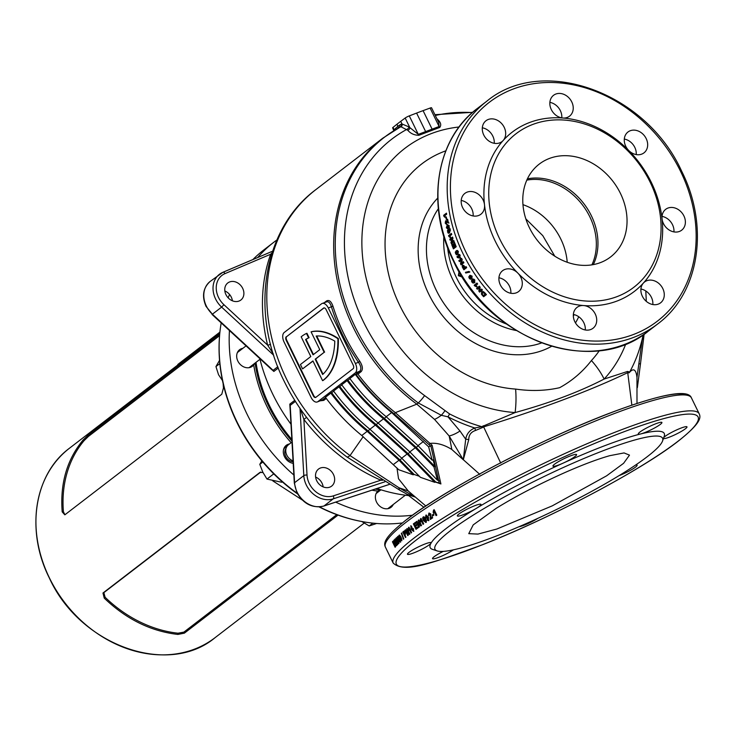 <?xml version="1.0" encoding="UTF-8"?>
<svg xmlns="http://www.w3.org/2000/svg" width="736" height="736" viewBox="0 0 736 736"><rect width="100%" height="100%" fill="white"/><g stroke="black" fill="none" stroke-linecap="round" stroke-linejoin="round"><path stroke-width="1.1" d="M297.537 493.874A157.458 129.012 -127.5 0 1 236.845 422.28A157.458 129.012 -127.5 0 1 219.595 335.487L219.668 334.65A158.295 129.692 52.5 0 0 237.01 421.903A158.295 129.692 52.5 0 0 297.224 493.304M276.883 239.991A158.295 129.692 52.5 0 0 273.718 242.328L263.672 250.047A158.295 129.692 52.5 0 0 252.89 259.56M229.558 294.464A158.295 129.692 52.5 0 0 228.169 297.85M221.196 322.902A158.295 129.692 52.5 0 0 219.668 334.65M393.263 504.473A10.451 8.565 -127.5 0 1 391.055 507.297A10.451 8.565 -127.5 0 1 376.556 502.072A10.451 8.565 -127.5 0 1 377.853 491.114L378.368 490.682M293.204 463.34A10.451 8.565 -127.5 0 1 284.492 456.688A10.451 8.565 -127.5 0 1 286.249 445.335A10.451 8.565 -127.5 0 1 289.552 443.937M255.098 363.041A10.451 8.565 -127.5 0 1 255.079 363.078L253.708 364.9A10.451 8.565 -127.5 0 1 252.347 366.28A10.451 8.565 -127.5 0 1 237.848 361.054A10.451 8.565 -127.5 0 1 239.614 349.701A10.451 8.565 -127.5 0 1 242.908 348.303M273.718 242.328A158.295 129.692 52.5 0 0 257.701 257.508M229.448 330.538A158.295 129.692 52.5 0 0 247.057 414.184A158.295 129.692 52.5 0 0 293.866 475.024M223.146 383.658L223.44 388.01L221.784 394.238L64.832 514.832L62.201 511.888C60.002 483.506 66.958 459.558 83.067 440.036L87.906 435.372L219.724 334.098M338.026 515.099L184.377 633.153L177.891 634.432C150.788 631.286 126.242 619.188 104.264 598.147L102.966 593.023L259.918 472.429L262.991 472.53M272.808 480.893L302.174 499.937M375.13 489.118A131.413 107.668 52.5 0 0 379.684 489.762A10.451 8.565 -127.5 0 1 380.098 489.541M371.928 490.176A132.609 108.652 52.5 0 0 377.853 491.114L379.684 489.762M255.079 363.078A131.413 107.668 52.5 0 0 291.934 441.085M319.525 506.892A158.295 129.692 52.5 0 0 363.474 521.815L362.646 521.668A157.458 129.012 -127.5 0 1 319.111 506.92M363.474 521.815A158.295 129.692 52.5 0 0 402.307 522.956M335.68 502.136A158.295 129.692 52.5 0 0 412.445 515.218M260.746 472.107L103.859 592.646L105.101 597.255A119.462 97.888 52.5 0 0 178.038 633.208L183.899 632.104L336.775 514.648M178.038 633.208L177.891 634.432M105.101 597.255L104.264 598.147M219.586 335.644L88.449 436.402L84.106 440.625A119.462 97.888 52.5 0 0 63.425 511.814L64.934 514.749M63.425 511.814L62.201 511.888M84.106 440.625L83.067 440.036M178.296 365.369L177.781 364.559L178.259 364.118L219.917 332.111M361.845 521.539L369.187 525.936L372.839 523.13M369.187 525.936L376.648 523.489M283.47 450.046A9.559 7.829 -127.5 0 1 285.715 446.881A9.559 7.829 -127.5 0 1 287.215 446.025M293.112 461.739A8.262 6.771 -127.5 0 1 286.249 457.415A8.262 6.771 -127.5 0 1 285.375 449.613L286.451 447.295A9.559 7.829 -127.5 0 1 288.429 444.792L291.99 442.051M293.057 460.837A9.559 7.829 -127.5 0 1 286.451 447.295M273.074 473.174L273.387 474.159L274.142 474.232M282.284 481.822L281.722 482.255L266.984 479.081L262.807 472.162L259.799 464.342L261.832 460.837M273.387 474.159L266.984 479.081M262.826 462.015L259.799 464.342M256.018 362.333A130.217 106.692 52.5 0 0 269.431 405.545A130.217 106.692 52.5 0 0 291.852 439.484M219.549 360.336L215.952 366.565L219.843 363.584M215.952 366.565L218.537 374.707L222.465 380.549M382.481 480.323L380.834 480.194A170.632 139.803 -127.5 0 1 303.876 419.419L306.553 417.349M300.417 408.977L303.876 419.419L307.022 475.079A20.314 16.643 52.5 0 0 309.286 483.534A20.314 16.643 52.5 0 0 333.344 495.862L380.834 480.194A2.392 0.764 113.5 0 1 381.046 479.476M271.483 254.61A2.392 1.214 19.5 0 1 270.627 254.251L272.062 252.779M270.544 344.273A2.392 0.644 -13.9 0 1 267.628 345.12A170.632 139.803 -127.5 0 1 270.627 254.251L224.958 273.636A20.314 16.643 52.5 0 0 218.528 297.445A20.314 16.643 52.5 0 0 223.937 304.713L221.628 307.105A22.696 18.602 -127.5 0 1 215.584 298.982A22.696 18.602 -127.5 0 1 219.402 274.335A22.696 18.602 -127.5 0 1 222.769 272.375A2.392 1.343 -113 0 1 222.934 272.274L210.174 281.428A22.696 18.602 52.5 0 0 206.347 306.075A22.696 18.602 52.5 0 0 212.391 314.198L206.062 306.415C201.682 296.231 203.053 287.896 210.174 281.428M554.788 256.183L542.782 235.649L525.826 218.868M522.956 204.654A58.006 47.527 -127.5 0 1 567.208 262.246M591.91 264.84A58.006 47.527 52.5 0 0 589.803 216.77A58.006 47.527 52.5 0 0 526.81 180.118M224.839 290.959A10.755 8.814 -127.5 0 1 231.279 297.114A10.755 8.814 -127.5 0 1 232.401 300.803M242.687 288.356A10.755 8.814 -127.5 0 1 240.874 300.021A10.755 8.814 -127.5 0 1 225.961 294.648A10.755 8.814 -127.5 0 1 227.774 282.974A10.755 8.814 -127.5 0 1 242.687 288.356M315.597 477.048A10.755 8.814 -127.5 0 1 322.037 483.202A10.755 8.814 -127.5 0 1 323.168 486.901M333.445 474.444A10.755 8.814 -127.5 0 1 331.632 486.119A10.755 8.814 -127.5 0 1 316.719 480.737A10.755 8.814 -127.5 0 1 318.532 469.062A10.755 8.814 -127.5 0 1 333.445 474.444M459.779 257.628A140.374 115.009 -127.5 0 1 459.273 256.588A140.374 115.009 -127.5 0 1 459.172 256.386L458.243 257.094L460.239 257.453A139.776 114.522 -127.5 0 1 459.733 256.413A139.776 114.522 -127.5 0 1 459.632 256.211L459.172 256.386M460.699 258.364L457.387 257.563L460.708 258.189A140.374 115.009 -127.5 0 1 459.733 256.238A140.374 115.009 -127.5 0 1 459.632 256.027L460.202 255.585A140.374 115.009 -127.5 0 1 459.696 254.536L459.126 254.969A140.374 115.009 -127.5 0 1 458.795 254.27L458.326 254.628A140.374 115.009 -127.5 0 0 458.657 255.328L456.946 256.652A140.374 115.009 -127.5 0 0 457.387 257.563M445.823 150.825A130.272 106.738 52.5 0 0 399.749 305.403A130.272 106.738 52.5 0 0 515.605 389.077A53.756 24.95 94 0 1 515.117 412.565A152.922 125.304 -127.5 0 1 379.123 314.346A152.922 125.304 -127.5 0 1 459.098 126.988M645.757 290.959A171.709 140.686 -127.5 0 1 646.236 301.3M407.1 494.252L415.325 497.104L399.013 487.775A310.61 222.677 154.3 0 1 408.296 491.032L415.325 497.104L407.864 494.666L399.924 490.286A17.922 4.683 -60.9 0 1 399.013 487.775L350.023 455.584A174.423 142.913 52.5 0 1 286.488 378.966A174.423 142.913 52.5 0 1 315.873 189.603C262.209 229.347 249.66 313.232 284.326 381.57C299.212 411.737 320.031 436.834 346.766 456.863A17.922 3.376 -53.4 0 0 350.023 455.584L363.179 436.66M435.298 115.469A171.709 140.686 -127.5 0 1 472.392 112.562M436.862 118.671L437.331 119.168C440.772 122.25 441.572 125.01 439.732 127.448L418.94 135.277C414.331 135.258 410.614 133.593 407.808 130.281L401.065 126.822L400.255 127.034L382.738 138.221A174.423 142.913 -127.5 0 0 353.363 327.584A174.423 142.913 -127.5 0 0 416.815 404.156L395.352 412.648L432.124 445.298L440.91 483.957L435.5 482.071M424.598 395.6L449.567 413.926A11.951 3.413 117.2 0 1 447.966 416.824L460 431.02L465.704 439.208C466.578 433.927 469.605 430.183 474.784 427.984A172.896 141.662 -127.5 0 1 447.966 416.824L441.296 415.297A17.922 5.759 135.8 0 1 434.525 419.391L416.815 404.156A17.922 3.367 126.6 0 0 418.26 402.942A174.174 142.71 -127.5 0 1 400.255 127.034A2.392 1.96 -110.9 0 0 401.046 124.209L402.003 123.961L409.05 126.969A2.392 1.214 -45.3 0 1 406.879 129.361A168.185 137.798 52.5 0 0 363.409 321.77A168.185 137.798 52.5 0 0 424.598 395.6A11.951 2.245 126.6 0 1 418.26 402.942L441.296 415.297A11.951 3.119 126.3 0 0 444.857 410.863M483.193 425.767A11.951 3.441 65.1 0 0 483.626 426.889L482.476 427.533A11.951 2.374 48.8 0 1 481.822 426.678L515.117 412.565C549.516 403.098 579.186 391.929 604.118 379.068L627.532 371.441L629.685 372.02L629.133 372.802L627.725 372.655C590.824 390.374 542.791 408.452 483.626 426.889L500.756 463.119M635.591 465.051A13.138 1.822 -26 0 1 637.109 465.189A13.138 1.822 -26 0 1 635.518 467.102A13.138 1.822 -26 0 1 619.013 475.649M437.166 550.914L432.446 549.35A130.217 18.05 -26 0 1 431.011 543.177A13.138 1.822 -26 0 1 429.502 544.64A13.138 1.822 -26 0 1 416.576 551.742A13.138 1.822 -26 0 1 407.468 554.245A13.138 1.822 -26 0 1 409.06 552.331A13.138 1.822 -26 0 1 421.986 545.229A13.138 1.822 -26 0 1 431.094 542.726A13.138 1.822 -26 0 1 431.011 543.177A130.217 18.05 -26 0 1 445.952 528.669A130.217 18.05 -26 0 1 476.321 508.364A130.217 18.05 -26 0 1 563.16 463.119A130.217 18.05 -26 0 1 640.679 433.946A13.138 1.822 -26 0 1 638.296 433.992A13.138 1.822 -26 0 1 639.888 432.078A13.138 1.822 -26 0 1 652.814 424.976A13.138 1.822 -26 0 1 661.912 422.473A13.138 1.822 -26 0 1 660.33 424.387A13.138 1.822 -26 0 1 640.679 433.946A130.217 18.05 -26 0 1 664.222 436.301L662.556 440.984A126.629 17.554 -26 0 1 647.266 456.679A126.629 17.554 -26 0 1 530.546 521.658A126.629 17.554 -26 0 1 437.166 550.914A126.629 17.554 -26 0 1 450.294 530.812A126.629 17.554 -26 0 1 582.599 459.034A126.629 17.554 -26 0 1 662.556 440.984M458.942 514.004A13.138 1.822 -26 0 1 471.868 506.902A13.138 1.822 -26 0 1 480.976 504.399A13.138 1.822 -26 0 1 479.384 506.313A13.138 1.822 -26 0 1 476.321 508.364A13.138 1.822 -26 0 1 464.26 514.335A13.138 1.822 -26 0 1 457.35 515.918A13.138 1.822 -26 0 1 458.942 514.004M453.44 549.847A13.138 1.822 -26 0 1 440.698 556.536A13.138 1.822 -26 0 1 432.538 558.633A13.138 1.822 -26 0 1 434.13 556.72A13.138 1.822 -26 0 1 443.228 551.393M554.548 464.195A13.138 1.822 -26 0 1 567.484 457.093A13.138 1.822 -26 0 1 576.582 454.59A13.138 1.822 -26 0 1 574.991 456.504A13.138 1.822 -26 0 1 563.16 463.119A13.138 1.822 -26 0 1 552.957 466.109A13.138 1.822 -26 0 1 554.548 464.195M663.808 437.478A13.138 1.822 -26 0 1 664.958 436.466A13.138 1.822 -26 0 1 677.884 429.364A13.138 1.822 -26 0 1 686.982 426.862A13.138 1.822 -26 0 1 685.391 428.775A13.138 1.822 -26 0 1 672.87 435.703A13.138 1.822 -26 0 1 663.449 438.481M393.291 541.034L392.96 541.227A170.237 23.589 -26 0 0 392.444 541.816L395.103 547.271A170.237 23.589 -26 0 1 395.646 546.673L395.536 544.474L392.96 541.227L393.484 541.006M395.168 541.806L397.541 544.677A170.237 23.589 -26 0 1 397.9 544.318L395.232 538.862A170.237 23.589 -26 0 0 394.901 539.184L396.658 542.782L394.238 539.865A170.237 23.589 -26 0 0 393.916 540.196L396.584 545.661A170.237 23.589 -26 0 1 396.888 545.339L395.168 541.806L395.683 541.586M396.805 539.727L396.787 540.96L396.272 539.902L396.097 538.016A170.237 23.589 -26 0 1 396.373 537.74L399.041 543.205A170.237 23.589 -26 0 0 398.691 543.545L396.796 539.654L397.302 539.442M400.384 540.776L398.802 541.144L400.237 542.184L400.421 540.988L398.02 537.832A170.237 23.589 -26 0 1 398.682 537.216L398.167 536.167A170.237 23.589 -26 0 0 397.21 537.059L398.461 540.288L399.473 539.194L400.126 539.856L399.777 541.282L399.068 540.721M399.418 539.23L398.912 539.442L399.62 540.068M398.654 538.384L398.415 538.872M401.148 537.381L399.86 535.357L399.096 535.228L398.894 536.213L399.768 538.596L401.792 540.767L401.148 537.381M399.86 535.357L399.096 535.228L399.593 535.026L399.455 536.342M401.322 533.287A170.237 23.589 -26 0 1 401.663 533.011L403.77 538.945A170.237 23.589 -26 0 0 403.438 539.221L401.322 533.287L401.819 533.094M404.947 535.09A170.237 23.589 -26 0 1 405.269 534.824L405.499 532.211L404.211 531.006L403.586 531.401A170.237 23.589 -26 0 0 402.804 532.045L405.472 537.51A170.237 23.589 -26 0 1 405.941 537.124L404.947 535.09M404.211 531.006L404.699 530.822M406.539 531.705L409.308 534.41A170.237 23.589 -26 0 1 409.86 533.977L407.201 528.512A170.237 23.589 -26 0 0 406.677 528.917L408.434 532.514L405.619 529.754A170.237 23.589 -26 0 0 405.104 530.178L407.762 535.633A170.237 23.589 -26 0 1 408.259 535.238L406.539 531.705L409.777 534.235M408.434 529.478L408.949 530.536L409.198 529.138L411.093 533.02A170.237 23.589 -26 0 1 411.203 532.938A170.237 23.589 -26 0 1 411.626 532.616L408.968 527.151A170.237 23.589 -26 0 0 408.535 527.482L408.434 529.478L408.903 529.304L408.995 527.307A169.639 23.506 -26 0 1 409.032 527.28M408.535 527.482L408.995 527.307M628.71 150.466A13.138 10.764 -127.5 0 1 625.747 146.28A13.138 10.764 -127.5 0 1 627.964 132.011A13.138 10.764 -127.5 0 1 646.19 138.589A13.138 10.764 -127.5 0 1 643.982 152.858A13.138 10.764 -127.5 0 1 628.71 150.466A100.354 82.22 -127.5 0 1 651.323 182.408A100.354 82.22 -127.5 0 1 662.06 218.831A13.138 10.764 -127.5 0 1 665.675 209.337A13.138 10.764 -127.5 0 1 683.9 215.906A13.138 10.764 -127.5 0 1 681.692 230.175A13.138 10.764 -127.5 0 1 663.458 223.597A13.138 10.764 -127.5 0 1 662.06 218.831A100.354 82.22 -127.5 0 1 643.393 283.066A13.138 10.764 -127.5 0 1 644.57 281.98A13.138 10.764 -127.5 0 1 662.796 288.558A13.138 10.764 -127.5 0 1 660.588 302.827A13.138 10.764 -127.5 0 1 642.362 296.249A13.138 10.764 -127.5 0 1 643.393 283.066A100.354 82.22 -127.5 0 1 583.666 305.55A13.138 10.764 -127.5 0 1 595.24 313.987A13.138 10.764 -127.5 0 1 593.032 328.247A13.138 10.764 -127.5 0 1 574.807 321.678A13.138 10.764 -127.5 0 1 577.015 307.409A13.138 10.764 -127.5 0 1 583.666 305.55A100.354 82.22 -127.5 0 1 517.85 273.102A13.138 10.764 -127.5 0 1 520.812 277.288A13.138 10.764 -127.5 0 1 518.595 291.557A13.138 10.764 -127.5 0 1 500.37 284.979A13.138 10.764 -127.5 0 1 502.578 270.719A13.138 10.764 -127.5 0 1 517.85 273.102A100.354 82.22 -127.5 0 1 495.236 241.16A100.354 82.22 -127.5 0 1 484.5 204.737A13.138 10.764 -127.5 0 1 480.884 214.24A13.138 10.764 -127.5 0 1 462.659 207.662A13.138 10.764 -127.5 0 1 464.867 193.393A13.138 10.764 -127.5 0 1 483.101 199.971A13.138 10.764 -127.5 0 1 484.5 204.737A100.354 82.22 -127.5 0 1 503.166 140.502A13.138 10.764 -127.5 0 1 501.989 141.588A13.138 10.764 -127.5 0 1 483.764 135.01A13.138 10.764 -127.5 0 1 485.972 120.75A13.138 10.764 -127.5 0 1 504.197 127.319A13.138 10.764 -127.5 0 1 503.166 140.502A100.354 82.22 -127.5 0 1 562.893 118.018A13.138 10.764 -127.5 0 1 551.319 109.59A13.138 10.764 -127.5 0 1 553.527 95.321A13.138 10.764 -127.5 0 1 571.752 101.89A13.138 10.764 -127.5 0 1 569.544 116.159A13.138 10.764 -127.5 0 1 562.893 118.018A100.354 82.22 -127.5 0 1 628.71 150.466M636.226 154.569A13.138 10.764 52.5 0 0 634.782 147.347A13.138 10.764 52.5 0 0 624.312 139.058M494.233 143.299A13.138 10.764 52.5 0 0 492.798 136.086A13.138 10.764 52.5 0 0 482.319 127.788M652.832 304.538A13.138 10.764 52.5 0 0 651.397 297.316A13.138 10.764 52.5 0 0 640.918 289.027M510.848 293.278A13.138 10.764 52.5 0 0 509.404 286.056A13.138 10.764 52.5 0 0 498.925 277.766M561.789 117.88A13.138 10.764 52.5 0 0 560.354 110.658A13.138 10.764 52.5 0 0 549.875 102.368M673.937 231.886A13.138 10.764 52.5 0 0 672.492 224.673A13.138 10.764 52.5 0 0 662.023 216.375M473.138 215.952A13.138 10.764 52.5 0 0 471.693 208.73A13.138 10.764 52.5 0 0 461.214 200.44M585.276 329.967A13.138 10.764 52.5 0 0 583.841 322.745A13.138 10.764 52.5 0 0 573.362 314.456M499.652 238.86A96.766 79.286 -127.5 0 1 532.901 124.402A96.766 79.286 -127.5 0 1 650.164 182.206A96.766 79.286 -127.5 0 1 616.915 296.672A96.766 79.286 -127.5 0 1 499.652 238.86M457.525 250.534L456.154 250.856L455.262 252.264L456.403 254.785L457.783 254.472L458.372 251.574L457.525 250.534L456.154 250.856L457.028 250.452M458.252 254.306L457.783 254.472M455.317 246.017A140.374 115.009 -127.5 0 1 454.066 242.852L454.535 242.494A140.374 115.009 -127.5 0 0 456.219 246.735L453.431 248.878A140.374 115.009 -127.5 0 1 451.766 244.711L452.235 244.352A140.374 115.009 -127.5 0 0 453.45 247.443L454.066 246.983A140.374 115.009 -127.5 0 1 452.925 244.104L453.385 243.745A140.374 115.009 -127.5 0 0 454.526 246.624L455.796 245.888A139.776 114.522 -127.5 0 1 454.554 242.733L454.066 242.852M451.968 241.868L452.971 238.243A140.374 115.009 -127.5 0 1 452.566 237.075L449.779 239.218A140.374 115.009 -127.5 0 0 450.156 240.304L451.987 238.896L450.966 242.576A140.374 115.009 -127.5 0 0 451.389 243.708L454.176 241.564A140.374 115.009 -127.5 0 1 453.772 240.479L451.968 241.868L453.854 240.69M451.72 234.526L449.733 236.054L450.634 237.093L450.101 237.498L448.859 236.449A140.374 115.009 -127.5 0 1 448.583 235.575L451.37 233.432A140.374 115.009 -127.5 0 0 451.72 234.526M449.705 228.85L448.417 229.144L447.442 230.57L448.196 233.183L449.494 232.889L450.358 229.926L449.705 228.85L448.417 229.144L450.211 228.786M448.951 233.202L449.494 232.889M447.663 225.648L448.684 225.888L448.877 227.81L449.19 225.685L447.249 224.756L446.347 227.774L447.727 228.878L448.16 226.522L447.663 225.648L449.199 225.842L448.178 225.602L449.199 225.842L448.528 226.762M447.092 219.678A140.374 115.009 -127.5 0 0 447.571 221.812L445.602 220.828L445.225 223.174L446.504 224.37L445.703 222.842L446.283 221.849L448.482 223.017A140.374 115.009 -127.5 0 1 447.635 219.264L447.092 219.678L447.7 219.595M445.915 221.876L448.997 222.99M446.292 223.229L445.703 222.842M446.421 220.846L446.936 220.828M446.246 219.392A140.374 115.009 -127.5 0 1 445.814 217.249L446.283 216.899A140.374 115.009 -127.5 0 0 446.706 219.034L446.246 219.392M446.651 214.25L444.664 215.777L445.372 216.835L444.829 217.249L443.826 216.182A140.374 115.009 -127.5 0 1 443.67 215.289L446.458 213.146A140.374 115.009 -127.5 0 0 446.651 214.25M527.418 178.811A58.54 47.96 -127.5 0 1 591.358 215.74A58.54 47.96 -127.5 0 1 593.326 264.601M620.439 193.402A58.54 47.96 -127.5 0 1 610.576 256.956A58.54 47.96 -127.5 0 1 529.386 227.672A58.54 47.96 -127.5 0 1 539.24 164.119A58.54 47.96 -127.5 0 1 620.439 193.402M462.383 277.086L458.353 275.687L459.034 271.556M290.987 424.221A158.295 129.692 -127.5 0 1 272.854 394.358A158.295 129.692 -127.5 0 1 259.808 358.607M278.318 368.018L273.856 371.441L270.14 368.156M393.797 130.649L392.638 127.843A3.468 0.478 -26 0 1 393.006 127.383L396.943 124.255A119.462 16.56 -26 0 1 398.783 122.82A119.462 16.56 -26 0 1 400.734 121.339L405.168 118.036A3.468 0.478 -26 0 1 409.29 115.883L416.594 113.077A119.462 16.56 -26 0 1 423.08 110.639L430.1 108.054A3.468 0.478 -26 0 1 431.544 107.778L438.739 122.526L439.107 126.518A2.392 1.389 -108.7 0 0 439.732 127.448M396.943 124.255L397.928 126.27L401.046 124.209M313.444 354.513L306.047 339.351L305.578 339.526L313.039 354.826L319.764 349.655L311.089 331.872L311.549 331.697A75.155 41.805 69.4 0 1 338.376 338.551A75.155 41.805 -110.6 0 1 323.03 380.494L322.57 380.668L312.938 360.934L302.579 368.892L300.435 364.504L310.804 356.546L301.171 336.803A75.155 41.805 69.4 0 1 301.907 336.223A75.155 41.805 69.4 0 1 306.461 333.445L306.93 333.27L309.092 337.695L308.623 337.87L306.461 333.445M324.346 302.634L326.536 300.95C329.093 299.607 331.228 301.355 332.957 306.213L331.402 306.783C330.032 302.533 328.238 300.969 326.03 302.119M326.269 398.443L323.739 400.384L320.326 400.807M636.99 403.438L636.971 377.421C636.005 369.251 633.392 367.715 629.133 372.802M636.971 377.421L642.399 338.33A171.709 140.686 -127.5 0 1 629.685 372.02M408.655 495.586A158.295 129.692 -127.5 0 1 376.97 488.511M332.957 306.213A174.423 142.913 52.5 0 0 344.246 334.595A174.423 142.913 52.5 0 0 359.84 361.348C362.728 365.958 363.133 369.408 361.054 371.717L357.926 374.118L356.095 374.044L359.748 371.238C361.523 369.224 361.1 366.243 358.478 362.296L355.378 363.464L328.302 307.952A7.645 4.25 -110.6 0 0 322.138 303.471A7.645 4.25 -110.6 0 0 321.512 303.821L284.197 332.488A7.645 4.25 -110.6 0 0 284.041 341.964L311.116 397.468A7.645 4.25 -110.6 0 0 317.29 401.957A7.645 4.25 -110.6 0 0 317.915 401.608L355.221 372.94A7.645 4.25 -110.6 0 0 355.378 363.464M311.089 331.872A75.155 41.805 69.4 0 1 337.916 338.726A75.155 41.805 -110.6 0 1 322.57 380.668M305.578 339.526A70.224 39.063 69.4 0 1 308.623 337.87M316.186 336.021A70.224 39.063 69.4 0 1 334.797 341.127A70.224 39.063 -110.6 0 1 322.644 374.504L315.183 359.205L324.144 352.323L316.186 336.021M330.85 393.125L325.422 397.302A176.336 144.486 -127.5 0 0 361.772 435.51L367.2 431.333A176.336 144.486 -127.5 0 1 330.85 393.125L333.73 391.267M419.373 476.284L414.101 474.444L399.924 459.899L368.046 430.845A175.232 143.575 -127.5 0 1 331.734 392.794M338.992 386.869L333.564 391.046A176.336 144.486 -127.5 0 0 369.914 429.254L375.342 425.077A176.336 144.486 -127.5 0 1 338.992 386.869L341.872 385.002M434.783 482.338L420.376 477.305L401.709 458.16L407.137 453.992L434.783 482.338L435.712 481.997L408.066 453.643L376.197 424.58A175.232 143.575 -127.5 0 1 339.876 386.538M347.144 380.613L341.706 384.781A176.336 144.486 -127.5 0 0 378.065 422.988L383.493 418.821A176.336 144.486 -127.5 0 1 347.144 380.613L350.023 378.746M434.875 466.523L433.955 466.872L437.497 480.258L438.426 479.909L438.748 481.132L430.864 445.906L428.628 446.807L432.179 460.184L433.108 459.834L434.875 466.523L416.217 447.378L384.339 418.324A175.232 143.575 -127.5 0 1 348.027 380.282M355.286 374.348L349.858 378.525A176.336 144.486 -127.5 0 0 386.207 416.732L391.635 412.556A176.336 144.486 -127.5 0 1 355.286 374.348L356.095 374.044M432.179 460.184L418.002 445.648L386.207 416.732M433.955 466.872L415.288 447.727L383.493 418.821M437.497 480.258L409.851 451.904L378.065 422.988M407.137 453.992L375.342 425.077M401.709 458.16L369.914 429.254M414.101 474.444L413.172 474.794L398.995 460.248L367.2 431.333M413.172 474.794L398.765 469.752L361.772 435.51M430.606 446.062L394.275 413.917A175.61 143.888 -127.5 0 1 355.865 374.136M428.628 446.807L391.635 412.556M396.971 467.921L398.535 478.768L408.296 491.032L425.813 505.991M631.856 405.159L627.725 372.655A11.951 9.237 75.8 0 1 627.532 371.441M479.78 474.343L451.803 449.466C444.121 444.7 436.899 442.676 430.137 443.385L429.005 444.526M482.476 427.533L475.548 430.459C471.022 431.949 468.758 435.004 468.768 439.604L463.303 459.807L451.803 449.466A310.61 126.242 -80.4 0 0 449.153 435.97L434.525 419.391M468.768 439.604A11.951 4.122 10.9 0 0 465.704 439.208L463.303 459.807L449.153 435.97A17.922 7.489 145.2 0 0 460 431.02M435.712 481.997L439.916 483.294M440.146 480.875A1.196 0.727 166.4 0 0 438.748 481.132L439.309 483.248L440.91 483.957M286.276 336.738A2.87 1.592 -110.6 0 0 286.212 340.29L313.288 395.802A2.87 1.592 -110.6 0 0 315.606 397.486A2.87 1.592 -110.6 0 0 315.836 397.348L353.151 368.681A2.87 1.592 -110.6 0 0 353.206 365.13L326.131 309.626A2.87 1.592 -110.6 0 0 323.822 307.942A2.87 1.592 -110.6 0 0 323.582 308.071L286.736 336.564A2.87 1.592 -110.6 0 0 286.681 340.115L313.757 395.628A2.87 1.592 -110.6 0 0 315.827 397.366M326.241 301.999L322.138 303.471M317.29 401.957L322.432 399.906L317.915 401.608M323.582 308.071L324.052 307.896A2.87 1.592 -110.6 0 0 324.052 307.896L286.736 336.564M306.047 339.351A70.224 39.063 69.4 0 1 309.092 337.695M313.002 361.063L302.579 368.892M338.376 338.551L337.916 338.726M315.183 359.205L315.643 359.03L323.021 374.155M315.643 359.03L324.144 352.323M324.604 352.148L316.728 335.993M394.827 129.085L397.928 126.27A2.392 2.006 52 0 1 397.983 128.294M409.05 126.969L418.296 134.357L439.107 126.518L430.1 108.054M290.122 409.004L289.8 404.138L294.731 400.347M515.605 389.077C531.015 391.313 545.698 390.853 559.645 387.688C572.038 380.889 582.636 371.836 591.422 360.539A130.272 106.738 52.5 0 0 599.352 350.64M461.527 263.083L462.208 259.569A140.374 115.009 -127.5 0 1 461.628 258.446L458.841 260.59A140.374 115.009 -127.5 0 0 459.374 261.63L461.205 260.222L460.515 263.792A140.374 115.009 -127.5 0 0 461.104 264.877L463.892 262.734A140.374 115.009 -127.5 0 1 463.33 261.694L461.527 263.083L463.386 261.804M465.051 267.416A140.374 115.009 -127.5 0 1 464.646 266.717L463.974 265.632L462.456 265.098L462.226 266.791L462.907 268.088A140.374 115.009 -127.5 0 0 463.892 269.772L466.679 267.628A140.374 115.009 -127.5 0 1 466.081 266.616L465.051 267.416L466.136 266.699M462.622 264.997L462.226 266.791M465.897 273.084A140.374 115.009 -127.5 0 1 465.428 272.329L469.007 271.446A140.374 115.009 -127.5 0 0 469.476 272.2L466.32 272.844A139.776 114.522 -127.5 0 1 465.934 272.2M469.844 275.365L468.786 276.911L469.274 278.3L470.35 279.238L471.813 278.87L472.107 276.129L470.046 275.264M472.402 279.321L471.445 280.812L471.969 282.173L473.073 283.093L474.554 282.716L474.794 280.002L473.699 279.082L472.227 279.45L471.445 280.812M476.965 283.047A140.374 115.009 -127.5 0 0 477.673 283.995L475.686 285.513L477.048 286.359L476.505 286.773L476.891 286.47L475.134 285.651A139.776 114.522 -127.5 0 1 474.564 284.906L476.965 283.056L474.564 284.906M474.177 285.191A140.374 115.009 -127.5 0 0 474.738 285.945L476.505 286.773M479.863 290.444L480.148 287.169A140.374 115.009 -127.5 0 1 479.357 286.175L476.569 288.31A140.374 115.009 -127.5 0 0 477.296 289.239L479.127 287.831L478.851 291.152A140.374 115.009 -127.5 0 0 479.633 292.109L482.42 289.966A140.374 115.009 -127.5 0 1 481.666 289.055L479.863 290.444M482.144 295.062A140.374 115.009 -127.5 0 0 483.635 296.746L486.422 294.602A140.374 115.009 -127.5 0 1 484.895 292.873L483.34 291.603L481.712 291.796L481.445 294.142L482.144 295.062L482.08 291.474M609.739 455.685L609.022 455.888C597.338 459.246 583.013 464.637 566.03 472.061L564.972 472.53C538.614 484.334 515.688 496.266 496.193 508.328L473.211 524.888L468.758 533.655L477.949 534.088L496.818 529.037L552.285 505.844L606.611 475.824L623.594 463.303L629.492 455.133L624.045 452.925L609.739 455.685M434.176 511.75L433.642 513.25L433.136 512.201L433.559 510.085A170.237 23.589 -26 0 1 434.166 509.689L436.825 515.154A170.237 23.589 -26 0 0 436.071 515.642L434.176 511.75L436.402 515.43M432.069 515.108A170.237 23.589 -26 0 1 433.504 514.17L433.946 515.08A170.237 23.589 -26 0 0 432.51 516.019L432.455 514.988A169.639 23.506 -26 0 1 433.55 514.271M430.22 519.469A170.237 23.589 -26 0 1 432.685 517.84L432.17 516.792A170.237 23.589 -26 0 0 430.762 517.712L430.744 513.866L428.858 513.139L428.453 515.586L429.226 515.209L429.29 514.059L430.247 515.209L430.22 519.469M429.677 513.94L430.643 515.09L430.615 519.34M428.922 520.564L427.239 519.8L427.883 519.22L428.582 519.579L426.834 519.938L428.518 520.692L428.462 517.022L425.877 515.126L425.601 517.666L427.515 518.678L427.966 517.767L428.177 519.717L427.478 519.349M425.675 518.935L424.249 516.966L423.154 516.957L422.62 518.061L423.356 520.499L425.859 522.496L426.392 521.382L425.675 518.935M424.249 516.966L423.623 516.792M421.139 520.444L420.734 521.898L420.228 520.849L420.495 518.788A170.237 23.589 -26 0 1 421.029 518.42L423.697 523.885A170.237 23.589 -26 0 0 423.034 524.336L421.139 520.444L423.402 524.078M417.809 523.259L420.826 525.881A170.237 23.589 -26 0 1 421.516 525.394L418.848 519.929A170.237 23.589 -26 0 0 418.214 520.38L419.962 523.968L416.889 521.318A170.237 23.589 -26 0 0 416.245 521.778L418.904 527.243A170.237 23.589 -26 0 1 419.529 526.801L417.809 523.259L421.259 525.725M416.153 527.997A170.237 23.589 -26 0 1 417.928 526.709L418.37 527.62A170.237 23.589 -26 0 0 416.006 529.34L413.338 523.876A170.237 23.589 -26 0 1 415.665 522.192L416.116 523.103A170.237 23.589 -26 0 0 414.377 524.354L414.957 525.541A170.237 23.589 -26 0 1 416.567 524.382L417.018 525.292A170.237 23.589 -26 0 0 415.408 526.452L416.604 527.832A169.639 23.506 -26 0 1 417.984 526.829M411.617 526.562L410.789 525.771L411.139 529.34L413.448 531.328L413.503 528.853L411.792 527.786L411.488 528.641L411.166 526.728L411.783 527.123M411.967 527.694L411.488 528.641M410.964 525.67L411.599 529.175L413.908 531.162M537.795 518.365A13.138 1.822 -26 0 1 519.055 526.709M643.163 334.834A171.709 140.686 -127.5 0 1 642.399 338.33A17.922 4.085 -173.6 0 1 643.439 339.94L640.44 364.182A17.922 0.837 -172.5 0 0 638.986 363.648M459.31 272.026L458.804 275.2L461.877 276.294M458.353 275.687L458.804 275.2M359.84 361.348L358.478 362.296A175.61 143.888 -127.5 0 1 331.402 306.783L328.302 307.952M430.864 445.906L432.124 445.298M449.567 413.926A170.237 139.481 52.5 0 0 481.822 426.678L474.784 427.984A11.951 1.398 70.4 0 0 475.548 430.459M405.168 118.036L409.98 127.889A2.392 1.214 -45.3 0 1 407.808 130.281M409.29 115.883L418.296 134.357A2.392 1.27 -112.5 0 0 418.94 135.277M625.802 343.951A152.922 125.304 -127.5 0 1 604.118 379.068A53.756 30.526 -137.3 0 0 591.422 360.539M486.386 294.566L483.994 296.406A139.776 114.522 -127.5 0 1 482.512 294.731M485.18 294.078A140.374 115.009 -127.5 0 1 484.536 293.351L482.448 292.716L482.264 294.253L482.936 295.072A140.374 115.009 -127.5 0 0 483.322 295.513L485.539 293.747A139.776 114.522 -127.5 0 1 484.895 293.02L484.362 292.45L482.577 292.606M482.402 289.938L480.001 291.787A139.776 114.522 -127.5 0 1 479.219 290.84L479.513 287.528L477.296 289.239M477.682 288.935A139.776 114.522 -127.5 0 1 476.956 288.015M474.95 282.431L473.469 282.808L471.85 280.536M473.11 282.173L474.26 281.483L473.515 281.888L474.729 280.085L474.058 279.735L472.898 280.416L472.429 281.824L473.11 282.173L474.324 280.361L472.898 280.416M468.786 276.911L470 275.292M472.227 278.604L470.755 278.972L469.2 276.662M470.405 278.309L471.564 277.638L470.819 278.042L472.052 276.23L471.39 275.862L470.23 276.534L469.743 277.941L470.405 278.309L471.638 276.488L470.23 276.534M469.908 271.952L466.32 272.844M464.278 269.468A139.776 114.522 -127.5 0 1 463.349 267.867L462.677 266.579M463.763 268.401L465.023 267.545A139.776 114.522 -127.5 0 1 464.674 266.938L463.551 265.862L463.036 266.119L463.45 267.867A140.374 115.009 -127.5 0 0 463.763 268.401L464.582 267.766A140.374 115.009 -127.5 0 1 464.232 267.159L463.036 266.119L463.487 265.908M459.77 261.326A139.776 114.522 -127.5 0 1 459.301 260.406L458.841 260.59M459.301 260.406L461.693 258.566M461.5 264.574A139.776 114.522 -127.5 0 1 460.966 263.598L461.205 260.222M459.761 254.674L459.126 254.969M457.847 257.388A139.776 114.522 -127.5 0 1 457.415 256.478L459.126 255.162A139.776 114.522 -127.5 0 1 458.795 254.463L458.326 254.628M459.126 255.162L458.657 255.328M457.415 256.478L456.946 256.652M455.262 252.264L456.633 250.709M456.872 254.628L455.74 252.117M455.547 253.745L456.016 253.589M457.038 253.644L458.381 251.776L456.624 251.924L456.007 253.396L456.568 253.81L457.902 251.933L456.624 251.924M458.381 251.776L457.902 251.933M455.796 245.888L454.526 246.624M453.45 247.443L454.544 246.845A139.776 114.522 -127.5 0 1 453.413 243.984L452.925 244.104M454.544 246.845L454.066 246.983M453.836 248.566A139.776 114.522 -127.5 0 1 452.254 244.591L451.766 244.711M450.57 239.982A139.776 114.522 -127.5 0 1 450.276 239.117L449.779 239.218M450.276 239.117L452.64 237.296M451.803 243.386A139.776 114.522 -127.5 0 1 451.462 242.466L452.484 238.795L451.987 238.896M451.462 242.466L450.966 242.576M450.598 237.415L449.365 236.366A139.776 114.522 -127.5 0 1 449.08 235.492L451.444 233.68M448.859 236.449L449.365 236.366M448.583 235.575L449.08 235.492M447.442 230.57L448.923 229.089M448.702 233.119L447.957 230.515M447.534 232.098L448.04 232.033M448.454 232.18L449.678 231.72L450.395 230.221L448.721 230.248L447.994 231.748L448.454 232.18L449.889 230.285L449.429 229.853M449.678 231.72L449.172 231.785M450.395 230.221L449.889 230.285M448.242 228.822L446.853 227.728L447.764 224.719M446.347 227.774L446.853 227.728M449.392 227.764L449.034 226.706M446.807 227.396L447.92 227.746L447.313 227.35L447.92 227.746L448.16 226.633L447.562 226.182L446.807 227.396L447.414 227.792L447.644 226.679L447.046 226.219L448.16 226.633L447.562 226.182M447.019 224.333L445.749 223.146L446.117 220.809M445.225 223.174L445.749 223.146M447.571 221.812L448.086 221.784A139.776 114.522 -127.5 0 1 447.617 219.659M446.697 219.043A139.776 114.522 -127.5 0 1 446.338 217.249L445.814 217.249M445.354 217.249L444.351 216.182A139.776 114.522 -127.5 0 1 444.194 215.298L446.522 213.514M443.826 216.182L444.351 216.182L443.826 216.182M443.67 215.289L444.194 215.298M395.517 546.82L395.112 545.983M394.211 541.825L393.567 542.046L394.698 543.518L395.158 545.808A170.237 23.589 -26 0 0 394.928 546.057L393.153 542.423A170.237 23.589 -26 0 1 393.291 542.266L392.96 541.586A169.639 23.506 -26 0 1 393.438 541.061M392.444 541.816L392.96 541.586M394.928 546.057L395.453 545.836A169.639 23.506 -26 0 1 395.674 545.588L395.324 545.551M394.698 543.518L395.223 543.297M397.836 544.189L396.658 542.772M397.164 542.561L396.658 542.782M395.296 541.751L394.588 540.279M396.272 539.902L396.787 539.69L396.603 537.804L396.097 538.016M398.82 539.7L398.489 538.844M398.075 537.777L397.716 536.848A169.639 23.506 -26 0 1 398.25 536.342M397.21 537.059L397.716 536.848M400.734 541.972L398.802 541.144M401.893 540.647L400.936 539.644M399.768 538.596L400.264 538.393M398.894 536.213L399.39 536.01M400.605 536.369L399.538 536.139L399.565 536.894L401.35 539.856L399.538 536.139L400.08 535.909M401.755 539.69L401.828 538.899L401.332 539.102M401.23 537.547L400.734 537.749M405.886 537.17L403.291 531.852L402.804 532.045M403.291 531.852A169.639 23.506 -26 0 1 404.064 531.217M404.506 534.18L404.984 533.986A169.639 23.506 -26 0 1 405.269 533.756L405.508 532.432L404.837 531.907L403.963 532.367A170.237 23.589 -26 0 0 403.714 532.57L404.506 534.18A170.237 23.589 -26 0 1 404.782 533.95L405.03 532.616L404.358 532.1M405.03 532.616L405.508 532.432M408.434 532.514L408.903 532.33L407.155 528.742L406.677 528.917M408.176 535.311L405.582 529.994L405.104 530.178M411.488 532.717L409.658 528.963L409.198 529.138M409.152 529.8L408.903 529.304M411.139 529.34L411.599 529.175M413.292 530.316L413.42 529.166L412.602 528.604L412.142 529.846L412.988 530.426L412.96 529.331L412.142 528.77L412.602 528.604M413.42 529.166L412.96 529.331M416.631 524.501A169.639 23.506 -26 0 0 415.408 525.384L414.957 525.541M416.392 529.055L413.788 523.719L413.338 523.876M413.788 523.719A169.639 23.506 -26 0 1 415.73 522.312M419.962 523.968L418.214 520.38M419.29 526.967L416.245 521.778M420.964 521.355L420.918 518.641A169.639 23.506 -26 0 1 421.084 518.53M426.273 522.358L423.77 520.361L423.044 517.923L423.568 516.819M425.647 521.502L425.399 519.266L424.01 517.73L423.467 518.678L424.028 520.048L425.408 521.585L425.555 520.775L424.01 517.73M427.883 519.22L428.582 519.579L427.966 517.767M427.91 518.54L426.015 517.537L426.282 514.988M426.687 517.022L427.598 517.546L427.699 516.433L426.337 516.019L426.282 517.15L427.193 517.675L426.742 515.89M428.858 515.458L429.254 513.02M430.762 517.712L431.158 517.592A169.639 23.506 -26 0 1 432.225 516.893M432.851 515.798L432.455 514.988M433.872 512.817L433.936 509.965A169.639 23.506 -26 0 1 434.212 509.79M295.384 401.387L290.196 405.37L289.984 406.631L294.326 483.147A2.392 0.874 176.8 0 1 294.584 482.715A22.696 18.602 52.5 0 0 297.114 492.163A22.696 18.602 52.5 0 0 323.996 505.945A2.392 1.316 71.7 0 1 323.776 506.064C312.441 508.484 303.453 503.967 296.82 492.513L294.326 483.147M273.286 353.896L267.628 345.12L223.937 304.713M211.996 314.401L271.768 369.656L273.111 370.337L277.803 366.73M215.105 637.643C167.983 677.157 79.736 645.288 49.33 577.962C25.447 530.72 34.206 474.177 69.534 448.178A119.462 97.888 52.5 0 0 49.404 577.88A119.462 97.888 52.5 0 0 215.105 637.643L364.081 523.176M253.708 364.9A132.609 108.652 52.5 0 0 291.152 442.704M183.899 632.104L184.377 633.153M103.859 592.646L102.966 593.023M259.918 472.429L260.811 472.052M88.449 436.402L87.906 435.372M333.344 495.862A2.392 1.316 71.7 0 1 333.233 498.852A22.696 18.602 -127.5 0 1 306.342 485.07A22.696 18.602 -127.5 0 1 303.812 475.622L294.584 482.715L290.196 405.37A2.392 1.96 -127.5 0 0 289.8 404.138M273.728 355.276L221.628 307.105L212.391 314.198L273.111 370.337A2.392 1.96 52.5 0 1 273.856 371.441M384.956 481.786L333.233 498.852L323.996 505.945L389.408 484.362M438.352 208.702A87.529 71.714 52.5 0 0 436.31 290.343A87.529 71.714 52.5 0 0 541.503 342.958M573.335 316.094A87.529 71.714 52.5 0 0 574.144 314.622M578.735 316.747A94.125 77.114 -127.5 0 1 575.478 322.92M551.568 346.306A94.125 77.114 -127.5 0 1 428.766 294.124A94.125 77.114 -127.5 0 1 437.708 198.113M516.102 330.492A80.859 66.249 -127.5 0 1 452.815 279.698A80.859 66.249 -127.5 0 1 443.854 236.458M447.626 247.6A80.04 65.578 52.5 0 0 456.256 277.297A80.04 65.578 52.5 0 0 506.313 323.969M677.764 441.425A167.845 23.258 -26 0 1 470.92 549.185A167.845 23.258 -26 0 1 416.686 539.69A167.845 23.258 -26 0 1 623.53 431.931A167.845 23.258 -26 0 1 677.764 441.425M699.2 413.798C701.252 418.03 699.991 423.826 678.187 441.195C641.038 470.304 550.749 518.061 482.558 544.723C435.086 561.789 404.92 574.2 393.18 563.058A170.237 23.589 -26 0 1 413.788 538.255A170.237 23.589 -26 0 1 581.265 446.228A170.237 23.589 -26 0 1 699.2 413.798L691.417 397.854A170.237 23.589 -26 0 0 573.482 430.284A170.237 23.589 -26 0 0 406.014 522.312A170.237 23.589 -26 0 0 385.406 547.106C383.336 542.846 384.68 537.022 406.419 519.717C446.697 488.005 550.307 434.442 619.27 409.612C668.196 392.03 688.62 390.117 691.417 397.854M465.971 252.172A137.982 113.059 -127.5 0 1 513.378 88.964A137.982 113.059 -127.5 0 1 680.588 171.396A137.982 113.059 -127.5 0 1 633.181 334.604A137.982 113.059 -127.5 0 1 465.971 252.172M486.671 101.31C542.377 54.712 646.006 92.212 681.656 171.184C709.688 226.614 699.439 293.186 657.717 323.932A140.374 115.009 -127.5 0 1 463.027 253.708A140.374 115.009 -127.5 0 1 486.671 101.31L477.434 108.404C435.712 139.141 425.463 205.712 453.505 261.151C489.155 340.124 592.784 377.623 648.48 331.025A140.374 115.009 -127.5 0 1 453.79 260.802A140.374 115.009 -127.5 0 1 477.434 108.404M400.734 121.339L402.003 123.961A2.392 1.923 -99.2 0 1 401.065 126.822M357.926 374.118A174.423 142.913 52.5 0 0 395.352 412.648L394.275 413.917M368.046 430.845L370.015 429.327M376.197 424.58L378.157 423.071M384.339 418.324L386.308 416.815M418.002 445.648L423.43 441.471M416.217 447.378L418.204 445.85M409.851 451.904L415.288 447.727M408.066 453.643L410.053 452.116M399.924 459.899L401.911 458.372M393.558 464.425L398.995 460.248M361.054 371.717A1.196 0.975 52.5 0 0 359.748 371.238L355.221 372.94M323.739 400.384A1.196 0.975 52.5 0 0 322.432 399.906L325.56 397.495M313.757 395.628L313.288 395.802M286.681 340.115L286.212 340.29M393.006 127.383L393.972 129.361A2.392 2.006 52 0 1 394.229 130.382M426.236 132.544A2.392 1.251 -108.6 0 1 425.638 131.606L416.594 113.077M432.796 130.07A2.392 1.408 -112.7 0 1 432.115 129.159L423.08 110.639M406.833 519.478A167.845 23.258 -26 0 1 565.285 431.682A167.845 23.258 -26 0 1 686.706 395.186M326.536 300.95A1.196 0.975 -127.5 0 1 326.37 301.87M399.179 127.558A2.392 1.969 52.4 0 0 399.418 125.12M446.936 222.382L447.451 222.355M395.158 545.808L395.674 545.588M404.782 533.95L405.269 533.756M307.022 475.079A2.392 0.874 176.8 0 0 303.812 475.622L300.003 408.379M223.128 272.219L272.568 251.224M224.958 273.636A2.392 1.343 -113 0 0 222.934 272.274L272.578 251.197M69.534 448.178L219.852 332.672M380.963 489.817L376.114 493.543M405.334 495.19L387.762 508.705M285.715 446.881L284.05 448.16M259.983 359.288L249.053 367.687M246.054 345.883L237.406 352.526M645.785 290.978L646.291 301.346M393.18 563.058L385.406 547.106M315.873 189.603L382.738 138.221M406.41 493.874L423.899 507.27M657.717 323.932L648.48 331.025M399.924 490.286L346.766 456.863M434.921 114.687L472.668 112.323M644.101 334.199L643.439 339.94M637.358 387.67L640.44 364.182M399.574 127.346L399.004 127.714M457.148 253.616L456.679 253.782M457.718 251.39L457.249 251.546M448.721 225.372L448.206 225.418M447.709 227.838L447.203 227.884M447.736 226.099L447.221 226.145M446.614 221.784L446.09 221.803M446.586 223.284L446.071 223.312M393.539 542.055L394.054 541.834M400.218 541.116L399.722 541.319M411.691 526.525L411.231 526.691M389.464 484.389L323.776 506.064"/></g></svg>
